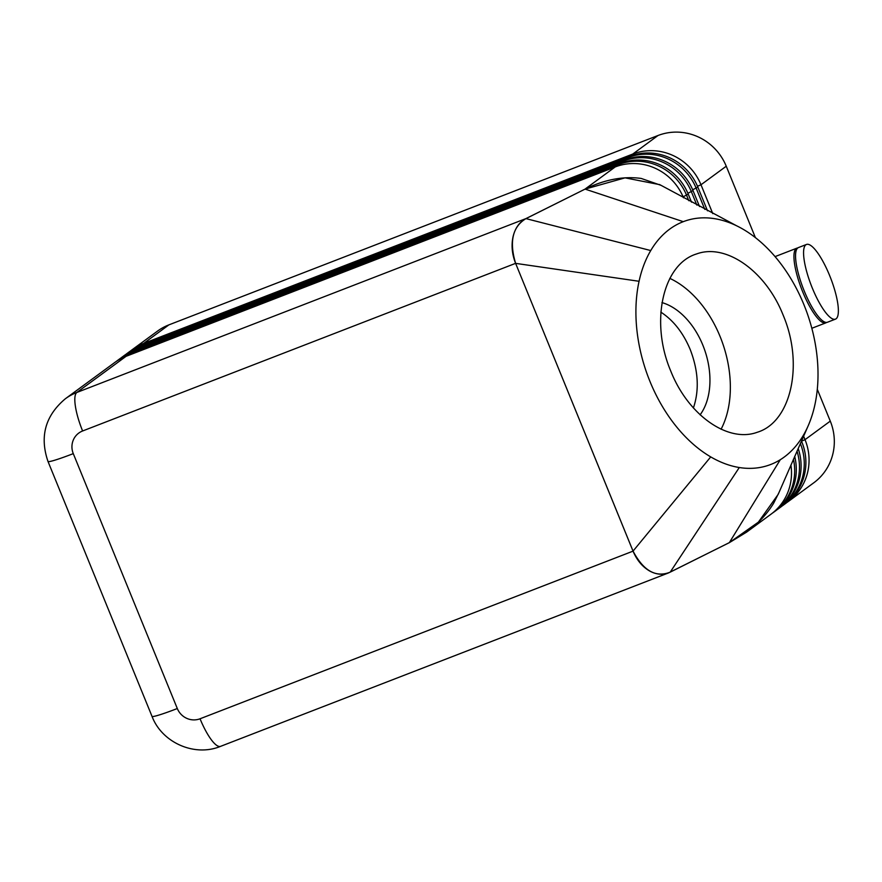<?xml version="1.0" encoding="UTF-8"?>
<svg xmlns="http://www.w3.org/2000/svg" width="882" height="882" viewBox="0 0 882 882"><rect width="100%" height="100%" fill="white"/><g stroke="black" fill="none" stroke-linecap="round" stroke-linejoin="round"><path stroke-width="1.32" d="M697.486 186.278L700.992 184.768L726.25 166.224A53.405 51.465 -126.3 0 0 697.927 136.787A53.405 51.465 -126.3 0 0 658.005 135.508L632.758 154.052A53.405 51.465 53.7 0 1 672.668 155.331A53.405 51.465 53.7 0 1 700.992 184.768L712.777 213.62M130.591 350.904A53.405 51.465 53.7 0 1 132.157 349.713A53.405 51.465 53.7 0 1 143.634 343.429L632.758 154.052L633.033 155.188M143.876 344.432L143.634 343.429L168.892 324.874A53.405 51.465 -126.3 0 0 157.415 331.169L132.157 349.713M807.868 426.502A129.07 85.587 -108.8 0 1 780.294 459.709A129.07 85.587 -108.8 0 1 739.292 467.526A129.07 85.587 -108.8 0 1 710.727 456.898A129.07 85.587 -108.8 0 1 639.064 281.281A129.07 85.587 -108.8 0 1 650.751 250.554A129.07 85.587 -108.8 0 1 683.285 221.669A129.07 85.587 -108.8 0 1 736.646 225.803A129.07 85.587 -108.8 0 1 744.684 230.191A129.07 85.587 -108.8 0 1 815.244 403.085A129.07 85.587 -108.8 0 1 807.868 426.502L778.189 494.35L758.377 522.144L729.348 542.617L670.221 572.131C655.866 577.875 643.474 570.863 633.044 551.107L515.606 263.343C512.023 254.27 511.185 245.361 513.07 236.608C515.187 227.997 519.476 221.988 525.937 218.593L76.855 392.457A53.405 51.465 -126.3 0 0 65.378 398.741L114.605 362.601A53.405 51.465 -126.3 0 1 126.082 356.317L615.195 166.941L585.075 189.068C604.655 179.564 623.365 176.014 641.203 178.44L660.894 185.286M779.004 492.465L773.701 503.115C767.131 513.941 758.101 523.61 746.624 532.111L729.359 542.639L668.534 572.914C662.382 575.174 656.043 574.513 649.494 570.919C642.317 566.696 636.837 560.103 633.044 551.14L515.617 263.365L639.064 281.281M826.566 322.437A40.054 10.364 -111.2 0 1 825.817 322.878A40.054 10.364 -111.2 0 1 802.719 291.854A40.054 10.364 -111.2 0 1 796.887 248.162A40.054 10.364 -111.2 0 1 797.736 247.985M812.344 288.127A40.054 10.364 -111.2 0 1 806.512 244.446A40.054 10.364 -111.2 0 1 829.598 275.46A40.054 10.364 -111.2 0 1 835.43 319.152A40.054 10.364 -111.2 0 1 812.344 288.127M835.43 319.152L827.415 322.25A40.054 10.364 -111.2 0 1 804.329 291.236A40.054 10.364 -111.2 0 1 798.497 247.544L806.512 244.446M125.795 354.432A53.405 51.465 53.7 0 1 127.361 353.23A53.405 51.465 53.7 0 1 138.838 346.946L627.962 157.58A53.405 51.465 53.7 0 1 667.872 158.859A53.405 51.465 53.7 0 1 696.207 188.285L704.806 209.376M707.507 210.82L697.827 187.094A53.405 51.465 -126.3 0 0 669.493 157.669A53.405 51.465 -126.3 0 0 629.583 156.39L140.459 345.755A53.405 51.465 -126.3 0 0 128.981 352.039L127.361 353.23M803.579 436.149L805.023 439.666A53.405 51.465 53.7 0 1 805.167 480.006A53.405 51.465 53.7 0 1 788.519 501.34A53.405 51.465 53.7 0 1 786.909 502.475M788.519 501.34L813.777 482.796A53.405 51.465 -126.3 0 0 830.425 461.462A53.405 51.465 -126.3 0 0 830.282 421.122L805.023 439.666L801.506 441.176M120.999 357.949A53.405 51.465 53.7 0 1 122.565 356.747A53.405 51.465 53.7 0 1 134.042 350.463L623.166 161.097A53.405 51.465 53.7 0 1 663.088 162.376A53.405 51.465 53.7 0 1 691.411 191.802L696.824 205.065M699.525 206.531L693.032 190.611A53.405 51.465 -126.3 0 0 664.708 161.185A53.405 51.465 -126.3 0 0 624.787 159.907L135.663 349.272A53.405 51.465 -126.3 0 0 124.186 355.556L122.565 356.747M116.215 361.466A53.405 51.465 53.7 0 1 117.769 360.275A53.405 51.465 53.7 0 1 129.246 353.98L618.37 164.614A53.405 51.465 53.7 0 1 658.292 165.893A53.405 51.465 53.7 0 1 686.615 195.33L688.809 200.699M691.521 202.176L688.236 194.139A53.405 51.465 -126.3 0 0 659.912 164.702A53.405 51.465 -126.3 0 0 619.991 163.424L130.867 352.789A53.405 51.465 -126.3 0 0 119.39 359.084L117.769 360.275M683.495 197.788L683.44 197.656A53.405 51.465 -126.3 0 0 655.117 168.219A53.405 51.465 -126.3 0 0 615.195 166.941M800.349 443.492A53.405 51.465 53.7 0 1 800.371 483.523A53.405 51.465 53.7 0 1 783.723 504.857A53.405 51.465 53.7 0 1 782.114 505.992M783.723 504.857L785.344 503.666A53.405 51.465 -126.3 0 0 801.992 482.333A53.405 51.465 -126.3 0 0 801.848 441.992L801.44 441M797.008 451.099A53.405 51.465 53.7 0 1 795.575 487.051A53.405 51.465 53.7 0 1 778.938 508.385A53.405 51.465 53.7 0 1 777.329 509.509M778.938 508.385L780.559 507.194A53.405 51.465 -126.3 0 0 797.196 485.861A53.405 51.465 -126.3 0 0 798.166 448.475M793.447 459.257A53.405 51.465 53.7 0 1 790.79 490.568A53.405 51.465 53.7 0 1 774.142 511.902A53.405 51.465 53.7 0 1 772.533 513.037M774.142 511.902L775.763 510.711A53.405 51.465 -126.3 0 0 792.411 489.378A53.405 51.465 -126.3 0 0 794.682 456.424M746.624 532.111L770.967 514.228A53.405 51.465 -126.3 0 0 787.615 492.895A53.405 51.465 -126.3 0 0 790.911 465.068M783.117 315.061C804.042 364.079 791.253 422.07 757.263 432.268C727.859 443.15 688.114 415.047 670.794 371.135C649.869 322.117 662.669 264.126 696.648 253.928C726.051 243.046 765.808 271.149 783.117 315.061M721.068 429.247A94.176 62.446 71.2 0 0 720.076 336.483A94.176 62.446 71.2 0 0 669.802 278.37M700.099 414.838A65.246 43.262 71.2 0 0 702.822 345.094A65.246 43.262 71.2 0 0 661.941 302.581M693.395 407.969C699.437 390.186 698.368 370.661 690.165 349.404C683.12 332.668 673.33 320.243 660.805 312.107M515.617 263.365C509.112 241.679 512.563 226.762 525.959 218.615L585.086 189.101L625.051 177.844L659.769 184.658M633.044 551.107L710.727 456.898M683.285 221.669L585.086 189.101L525.937 218.593M726.25 166.224L755.378 237.6M817.294 389.304L830.282 421.122M168.892 324.874L658.005 135.508M633.044 551.14L200.049 718.775A17.805 17.155 53.7 0 1 177.304 708.533L73.283 453.635A17.805 17.155 53.7 0 1 82.61 430.978A35.6 9.206 -111.2 0 1 75.367 406.073A35.6 9.206 -111.2 0 1 76.855 392.457L126.082 356.317M177.304 708.533A35.6 2.403 157.8 0 1 156.875 715.666A35.6 2.403 157.8 0 1 152.013 716.36C161.935 742.655 194.635 757.164 220.577 746.348L668.534 572.914M73.283 453.635A35.6 2.403 157.8 0 1 52.854 460.768A35.6 2.403 157.8 0 1 47.992 461.451L152.013 716.36M200.049 718.775A35.6 9.206 68.8 0 0 211.79 740.384A35.6 9.206 68.8 0 0 220.577 746.348M139.091 347.949L138.838 346.946L140.459 345.755M629.583 156.39L627.962 157.58L628.238 158.716M134.296 351.466L134.042 350.463L135.663 349.272M624.787 159.907L623.166 161.097L623.453 162.233M129.5 354.983L129.246 353.98L130.867 352.789M619.991 163.424L618.37 164.614L618.657 165.75M729.348 542.617L780.294 459.709M525.959 218.615L650.751 250.554M670.221 572.131L739.292 467.526M801.848 441.992L800.602 442.907M683.098 196.829L688.236 194.139M692.69 189.795L697.827 187.094M687.894 193.312L693.032 190.611M82.61 430.978L515.606 263.343M796.887 248.162L775.08 256.607M659.427 184.47L736.646 225.803M825.817 322.878L811.837 328.28M65.378 398.741C45.291 415.643 39.492 436.546 47.992 461.451"/></g></svg>
